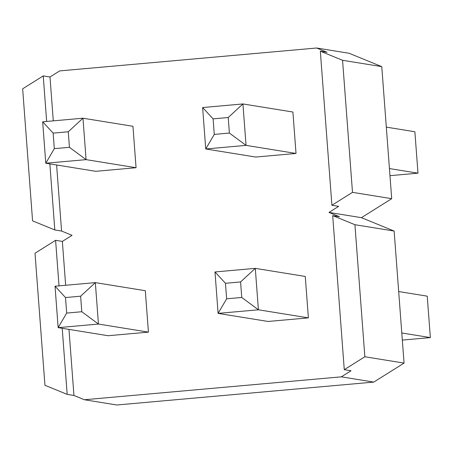 <?xml version="1.0" encoding="UTF-8"?>
<svg xmlns="http://www.w3.org/2000/svg" width="453" height="453" viewBox="0 0 453 453"><rect width="100%" height="100%" fill="white"/><g stroke="black" fill="none" stroke-linecap="round" stroke-linejoin="round"><path stroke-width="0.68" d="M342.564 60.289L381.771 66.631L349.065 53.256L316.619 48.007L327.083 52.288L320.328 51.195L342.564 60.289L352.496 192.344L331.907 205.254L320.328 51.195M381.771 66.631L391.698 198.68L352.496 192.344M354.925 224.705L364.858 356.76L344.274 369.671L332.689 215.611L354.925 224.705L394.133 231.047L361.426 217.672L391.698 198.68M394.133 231.047L404.059 363.096L373.793 382.089L116.851 404.993L84.405 399.744L73.941 395.469L68.975 329.399M68.261 131.778L53.148 133.125L54.315 148.663L69.428 147.316L68.261 131.778L82.973 118.21L132.95 126.291L136.064 167.718L95.759 171.308L45.781 163.227L42.667 121.8L82.973 118.21L86.087 159.637L136.064 167.718M80.623 296.194L65.509 297.542L66.676 313.08L81.795 311.732L80.623 296.194L95.334 282.627L145.311 290.707L148.425 332.134L108.12 335.724L58.143 327.644L55.028 286.217L95.334 282.627L98.448 324.054L148.425 332.134M65.657 285.271L62.355 241.409L72.044 235.328L61.58 231.053L56.608 164.983M344.274 369.671L351.03 370.764L341.347 376.839L84.405 399.744M331.907 205.254L338.668 206.347L328.98 212.423L339.45 216.704L332.689 215.611M53.29 120.855L49.994 76.993L59.683 70.911L316.619 48.007M240.583 281.936L225.469 283.284L226.636 298.816L241.749 297.468L240.583 281.936L255.288 268.363L305.265 276.443L308.38 317.87L268.08 321.466L218.103 313.385L214.988 271.959L255.288 268.363L258.408 309.79L308.38 317.87M228.221 117.52L213.103 118.867L214.275 134.399L229.388 133.052L228.221 117.52L242.927 103.947L292.904 112.027L296.019 153.454L255.713 157.049L205.741 148.969L202.621 107.542L242.927 103.947L246.041 145.373L296.019 153.454M59.02 285.86L55.594 240.316L35.011 253.227L44.943 385.276L67.18 394.376L62.214 328.306M46.659 121.444L43.233 75.9L22.65 88.811L32.576 220.86L54.819 229.96L49.853 163.89M341.347 376.839L373.793 382.089M73.941 395.469L67.18 394.376M55.594 240.316L62.355 241.409M61.58 231.053L54.819 229.96M43.233 75.9L49.994 76.993M364.858 356.76L404.059 363.096M328.98 212.423L361.426 217.672M81.795 311.732L98.448 324.054L58.143 327.644L66.676 313.08M55.028 286.217L65.509 297.542M402.332 340.09L430.35 337.593L427.236 296.166L398.68 291.545M401.794 332.978L430.35 337.593M241.749 297.468L258.408 309.79L218.103 313.385L226.636 298.816M214.988 271.959L225.469 283.284M69.428 147.316L86.087 159.637L45.781 163.227L54.315 148.663M42.667 121.8L53.148 133.125M389.971 175.673L417.989 173.176L414.874 131.749L386.318 127.129M389.433 168.561L417.989 173.176M229.388 133.052L246.041 145.373L205.741 148.969L214.275 134.399M202.621 107.542L213.103 118.867"/></g></svg>
